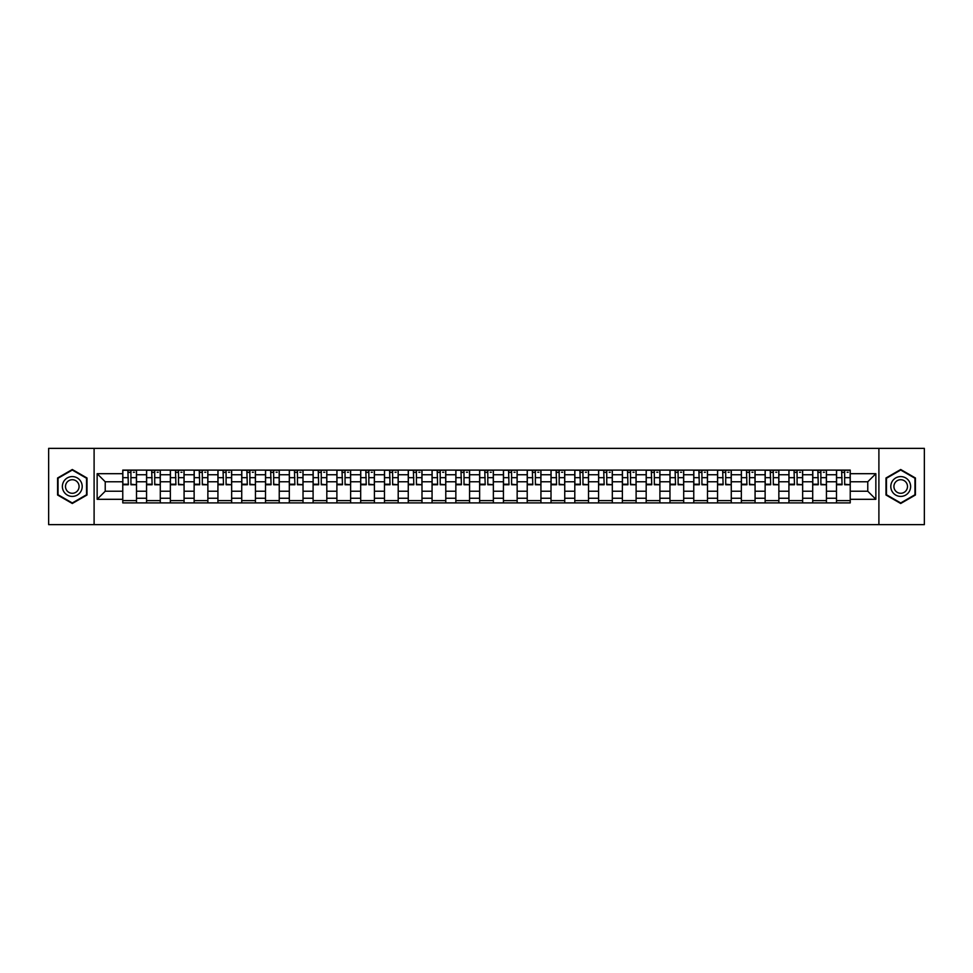 <?xml version="1.0" encoding="UTF-8"?>
<svg xmlns="http://www.w3.org/2000/svg" width="973" height="973" viewBox="0 0 973 973"><rect width="100%" height="100%" fill="white"/><g stroke="black" fill="none" stroke-linecap="round" stroke-linejoin="round"><path stroke-width="1.46" d="M878.899 524.629L924.35 524.629L924.35 448.371L48.65 448.371L48.65 524.629L878.899 524.629L878.899 448.371M146.558 502.895L146.558 474.751L136.5 474.751L136.5 502.895M136.5 474.751L136.5 470.105M146.558 474.751L146.558 470.105M160.29 470.105L160.29 502.895M170.348 502.895L170.348 470.105M184.079 470.105L184.079 502.895M194.138 502.895L194.138 470.105M207.869 470.105L207.869 502.895M217.928 502.895L217.928 470.105M231.659 470.105L231.659 502.895M241.73 502.895L241.73 470.105M255.449 470.105L255.449 502.895M265.52 502.895L265.52 470.105M279.239 470.105L279.239 502.895M289.309 502.895L289.309 470.105M303.029 470.105L303.029 502.895M313.099 502.895L313.099 470.105M326.819 470.105L326.819 502.895M336.889 502.895L336.889 470.105M350.621 470.105L350.621 502.895M360.679 502.895L360.679 470.105M374.41 470.105L374.41 502.895M384.469 502.895L384.469 470.105M398.2 470.105L398.2 502.895M408.259 502.895L408.259 470.105M421.99 470.105L421.99 502.895M432.061 502.895L432.061 470.105M445.78 470.105L445.78 502.895M455.851 502.895L455.851 470.105M469.57 470.105L469.57 502.895M479.64 502.895L479.64 470.105M493.36 470.105L493.36 502.895M503.43 502.895L503.43 470.105M517.149 470.105L517.149 502.895M527.22 502.895L527.22 470.105M540.939 470.105L540.939 502.895M551.01 502.895L551.01 470.105M564.741 470.105L564.741 502.895M574.8 502.895L574.8 470.105M588.531 470.105L588.531 502.895M598.59 502.895L598.59 470.105M612.321 470.105L612.321 502.895M622.379 502.895L622.379 470.105M636.111 470.105L636.111 502.895M646.181 502.895L646.181 470.105M659.901 470.105L659.901 502.895M669.971 502.895L669.971 470.105M683.691 470.105L683.691 502.895M693.761 502.895L693.761 470.105M707.48 470.105L707.48 502.895M717.551 502.895L717.551 470.105M731.27 470.105L731.27 502.895M741.341 502.895L741.341 470.105M755.072 470.105L755.072 502.895M765.131 502.895L765.131 470.105M778.862 470.105L778.862 502.895M788.921 502.895L788.921 470.105M802.652 470.105L802.652 502.895M812.71 502.895L812.71 470.105M826.442 470.105L826.442 502.895M836.5 502.895L836.5 470.105M836.5 491.231L826.442 491.231M812.71 491.231L802.652 491.231M788.921 491.231L778.862 491.231M765.131 491.231L755.072 491.231M741.341 491.231L731.27 491.231M717.551 491.231L707.48 491.231M693.761 491.231L683.691 491.231M669.971 491.231L659.901 491.231M646.181 491.231L636.111 491.231M622.379 491.231L612.321 491.231M598.59 491.231L588.531 491.231M574.8 491.231L564.741 491.231M551.01 491.231L540.939 491.231M527.22 491.231L517.149 491.231M503.43 491.231L493.36 491.231M479.64 491.231L469.57 491.231M455.851 491.231L445.78 491.231M432.061 491.231L421.99 491.231M408.259 491.231L398.2 491.231M384.469 491.231L374.41 491.231M360.679 491.231L350.621 491.231M336.889 491.231L326.819 491.231M313.099 491.231L303.029 491.231M289.309 491.231L279.239 491.231M265.52 491.231L255.449 491.231M241.73 491.231L231.659 491.231M217.928 491.231L207.869 491.231M194.138 491.231L184.079 491.231M170.348 491.231L160.29 491.231M146.558 491.231L136.5 491.231M836.5 481.769L826.442 481.769M812.71 481.769L802.652 481.769M788.921 481.769L778.862 481.769M765.131 481.769L755.072 481.769M741.341 481.769L731.27 481.769M717.551 481.769L707.48 481.769M693.761 481.769L683.691 481.769M669.971 481.769L659.901 481.769M646.181 481.769L636.111 481.769M622.379 481.769L612.321 481.769M598.59 481.769L588.531 481.769M574.8 481.769L564.741 481.769M551.01 481.769L540.939 481.769M527.22 481.769L517.149 481.769M503.43 481.769L493.36 481.769M479.64 481.769L469.57 481.769M455.851 481.769L445.78 481.769M432.061 481.769L421.99 481.769M408.259 481.769L398.2 481.769M384.469 481.769L374.41 481.769M360.679 481.769L350.621 481.769M336.889 481.769L326.819 481.769M313.099 481.769L303.029 481.769M289.309 481.769L279.239 481.769M265.52 481.769L255.449 481.769M241.73 481.769L231.659 481.769M217.928 481.769L207.869 481.769M194.138 481.769L184.079 481.769M170.348 481.769L160.29 481.769M146.558 481.769L136.5 481.769M105.23 491.231L122.768 491.231L122.768 481.769L105.23 481.769L105.23 491.231L97.142 499.307L97.142 473.693L122.768 473.693L122.768 481.769M850.232 481.769L850.232 491.231L867.77 491.231L867.77 481.769L850.232 481.769L850.232 470.105L122.768 470.105L122.768 473.693M850.232 473.693L875.858 473.693L875.858 499.307L850.232 499.307L850.232 491.231M122.768 491.231L122.768 502.895L850.232 502.895L850.232 499.307M122.768 499.307L97.142 499.307M94.101 524.629L94.101 448.371M87.011 477.998L72.294 469.509L57.577 477.998L57.577 495.002L72.294 503.491L87.011 495.002L87.011 477.998M915.423 477.998L900.706 469.509L885.989 477.998L885.989 495.002L900.706 503.491L915.423 495.002L915.423 477.998M136.5 500.609L122.768 500.609M128.339 472.392L130.929 472.392M160.29 500.609L146.558 500.609M152.129 472.392L154.719 472.392M184.079 500.609L170.348 500.609M175.918 472.392L178.509 472.392M207.869 500.609L194.138 500.609M199.708 472.392L202.299 472.392M231.659 500.609L217.928 500.609M223.498 472.392L226.089 472.392M255.449 500.609L241.73 500.609M247.288 472.392L249.879 472.392M279.239 500.609L265.52 500.609M271.078 472.392L273.681 472.392M303.029 500.609L289.309 500.609M294.88 472.392L297.47 472.392M326.819 500.609L313.099 500.609M318.67 472.392L321.26 472.392M350.621 500.609L336.889 500.609M342.46 472.392L345.05 472.392M374.41 500.609L360.679 500.609M366.249 472.392L368.84 472.392M398.2 500.609L384.469 500.609M390.039 472.392L392.63 472.392M421.99 500.609L408.259 500.609M413.829 472.392L416.42 472.392M445.78 500.609L432.061 500.609M437.619 472.392L440.21 472.392M469.57 500.609L455.851 500.609M461.409 472.392L463.999 472.392M493.36 500.609L479.64 500.609M485.199 472.392L487.801 472.392M517.149 500.609L503.43 500.609M509.001 472.392L511.591 472.392M540.939 500.609L527.22 500.609M532.79 472.392L535.381 472.392M564.741 500.609L551.01 500.609M556.58 472.392L559.171 472.392M588.531 500.609L574.8 500.609M580.37 472.392L582.961 472.392M612.321 500.609L598.59 500.609M604.16 472.392L606.751 472.392M636.111 500.609L622.379 500.609M627.95 472.392L630.54 472.392M659.901 500.609L646.181 500.609M651.74 472.392L654.33 472.392M683.691 500.609L669.971 500.609M675.53 472.392L678.12 472.392M707.48 500.609L693.761 500.609M699.319 472.392L701.922 472.392M731.27 500.609L717.551 500.609M723.121 472.392L725.712 472.392M755.072 500.609L741.341 500.609M746.911 472.392L749.502 472.392M778.862 500.609L765.131 500.609M770.701 472.392L773.292 472.392M802.652 500.609L788.921 500.609M794.491 472.392L797.082 472.392M826.442 500.609L812.71 500.609M818.281 472.392L820.871 472.392M850.232 500.609L836.5 500.609M842.071 472.392L844.661 472.392M97.142 473.693L105.23 481.769M867.77 491.231L875.858 499.307M867.77 481.769L875.858 473.693M130.929 484.226L136.415 484.749L130.929 484.749L130.929 470.263L136.415 470.263L133.374 470.263M136.415 484.226L136.415 470.263M128.339 472.246L130.929 472.246M133.374 472.246L134.432 472.246M125.894 470.263L122.841 470.263L122.841 484.749L128.339 484.749L127.877 470.263M122.841 470.263L131.391 470.263M154.719 484.226L160.204 484.749L154.719 484.749L154.719 470.263L160.204 470.263L157.164 470.263M160.204 484.226L160.204 470.263M152.129 472.246L154.719 472.246M157.164 472.246L158.222 472.246M149.684 470.263L146.631 470.263L146.631 484.749L152.129 484.749L151.666 470.263M146.631 470.263L155.181 470.263M178.509 484.226L184.006 484.749L178.509 484.749L178.509 470.263L184.006 470.263L180.954 470.263M184.006 484.226L184.006 470.263M175.918 472.246L178.509 472.246M180.954 472.246L182.024 472.246M173.474 470.263L170.433 470.263L170.433 484.749L175.918 484.749L175.456 470.263M170.433 470.263L178.971 470.263M63.707 491.462A9.912 9.912 0 0 0 77.244 495.087A9.912 9.912 0 0 0 80.868 481.538A9.912 9.912 0 0 0 67.332 477.913A9.912 9.912 0 0 0 63.707 491.462M66.407 489.893A6.787 6.787 0 0 0 75.687 492.374A6.787 6.787 0 0 0 78.168 483.107A6.787 6.787 0 0 0 68.901 480.626A6.787 6.787 0 0 0 66.407 489.893M72.294 470.032L86.548 478.266L86.548 494.734L72.294 502.968L58.027 494.734L58.027 478.266L72.294 470.032M892.132 491.462A9.912 9.912 0 0 0 905.668 495.087A9.912 9.912 0 0 0 909.293 481.538A9.912 9.912 0 0 0 895.756 477.913A9.912 9.912 0 0 0 892.132 491.462M894.832 489.893A6.787 6.787 0 0 0 904.099 492.374A6.787 6.787 0 0 0 906.593 483.107A6.787 6.787 0 0 0 897.313 480.626A6.787 6.787 0 0 0 894.832 489.893M900.706 470.032L914.973 478.266L914.973 494.734L900.706 502.968L886.452 494.734L886.452 478.266L900.706 470.032M202.299 484.226L207.796 484.749L202.299 484.749L202.299 470.263L207.796 470.263L204.744 470.263M207.796 484.226L207.796 470.263M199.708 472.246L202.299 472.246M204.744 472.246L205.814 472.246M197.264 470.263L194.223 470.263L194.223 484.749L199.708 484.749L199.246 470.263M194.223 470.263L202.761 470.263M226.089 484.226L231.586 484.749L226.089 484.749L226.089 470.263L231.586 470.263L228.533 470.263M231.586 484.226L231.586 470.263M223.498 472.246L226.089 472.246M228.533 472.246L229.604 472.246M221.066 470.263L218.013 470.263L218.013 484.749L223.498 484.749L223.048 470.263M218.013 470.263L226.551 470.263M249.879 484.226L255.376 484.749L249.879 484.749L249.879 470.263L255.376 470.263L252.323 470.263M255.376 484.226L255.376 470.263M247.288 472.246L249.879 472.246M252.323 472.246L253.394 472.246M244.855 470.263L241.803 470.263L241.803 484.749L247.288 484.749L246.838 470.263M241.803 470.263L250.341 470.263M273.681 484.226L279.166 484.749L273.681 484.749L273.681 470.263L279.166 470.263L276.113 470.263M279.166 484.226L279.166 470.263M271.078 472.246L273.681 472.246M276.113 472.246L277.183 472.246M268.645 470.263L265.593 470.263L265.593 484.749L271.078 484.749L270.628 470.263M265.593 470.263L274.131 470.263M297.47 484.226L302.956 484.749L297.47 484.749L297.47 470.263L302.956 470.263L299.903 470.263M302.956 484.226L302.956 470.263M294.88 472.246L297.47 472.246M299.903 472.246L300.973 472.246M292.435 470.263L289.382 470.263L289.382 484.749L294.88 484.749L294.418 470.263M289.382 470.263L297.92 470.263M321.26 484.226L326.746 484.749L321.26 484.749L321.26 470.263L326.746 470.263L323.693 470.263M326.746 484.226L326.746 470.263M318.67 472.246L321.26 472.246M323.693 472.246L324.763 472.246M321.71 470.263L313.172 470.263L313.172 484.749L318.67 484.749L318.207 470.263M345.05 484.226L350.535 484.749L345.05 484.749L345.05 470.263L350.535 470.263L347.495 470.263M350.535 484.226L350.535 470.263M342.46 472.246L345.05 472.246M347.495 472.246L348.553 472.246M340.015 470.263L336.962 470.263L336.962 484.749L342.46 484.749L341.997 470.263M336.962 470.263L345.512 470.263M368.84 484.226L374.325 484.749L368.84 484.749L368.84 470.263L374.325 470.263L371.285 470.263M374.325 484.226L374.325 470.263M366.249 472.246L368.84 472.246M371.285 472.246L372.343 472.246M363.805 470.263L360.752 470.263L360.752 484.749L366.249 484.749L365.787 470.263M360.752 470.263L369.302 470.263M392.63 484.226L398.127 484.749L392.63 484.749L392.63 470.263L398.127 470.263L395.074 470.263M398.127 484.226L398.127 470.263M390.039 472.246L392.63 472.246M395.074 472.246L396.145 472.246M387.595 470.263L384.554 470.263L384.554 484.749L390.039 484.749L389.577 470.263M384.554 470.263L393.092 470.263M416.42 484.226L421.917 484.749L416.42 484.749L416.42 470.263L421.917 470.263L418.864 470.263M421.917 484.226L421.917 470.263M413.829 472.246L416.42 472.246M418.864 472.246L419.935 472.246M411.384 470.263L408.344 470.263L408.344 484.749L413.829 484.749L413.367 470.263M408.344 470.263L416.882 470.263M440.21 484.226L445.707 484.749L440.21 484.749L440.21 470.263L445.707 470.263L442.654 470.263M445.707 484.226L445.707 470.263M437.619 472.246L440.21 472.246M442.654 472.246L443.724 472.246M435.186 470.263L432.134 470.263L432.134 484.749L437.619 484.749L437.169 470.263M432.134 470.263L440.672 470.263M463.999 484.226L469.497 484.749L463.999 484.749L463.999 470.263L469.497 470.263L466.444 470.263M469.497 484.226L469.497 470.263M461.409 472.246L463.999 472.246M466.444 472.246L467.514 472.246M458.976 470.263L455.923 470.263L455.923 484.749L461.409 484.749L460.959 470.263M455.923 470.263L464.462 470.263M487.801 484.226L493.287 484.749L487.801 484.749L487.801 470.263L493.287 470.263L490.234 470.263M493.287 484.226L493.287 470.263M485.199 472.246L487.801 472.246M490.234 472.246L491.304 472.246M482.766 470.263L479.713 470.263L479.713 484.749L485.199 484.749L484.749 470.263M479.713 470.263L488.251 470.263M511.591 484.226L517.077 484.749L511.591 484.749L511.591 470.263L517.077 470.263L514.024 470.263M517.077 484.226L517.077 470.263M509.001 472.246L511.591 472.246M514.024 472.246L515.094 472.246M506.556 470.263L503.503 470.263L503.503 484.749L509.001 484.749L508.538 470.263M503.503 470.263L512.041 470.263M535.381 484.226L540.866 484.749L535.381 484.749L535.381 470.263L540.866 470.263L537.814 470.263M540.866 484.226L540.866 470.263M532.79 472.246L535.381 472.246M537.814 472.246L538.884 472.246M530.346 470.263L527.293 470.263L527.293 484.749L532.79 484.749L532.328 470.263M527.293 470.263L535.831 470.263M559.171 484.226L564.656 484.749L559.171 484.749L559.171 470.263L564.656 470.263L561.616 470.263M564.656 484.226L564.656 470.263M556.58 472.246L559.171 472.246M561.616 472.246L562.674 472.246M554.136 470.263L551.083 470.263L551.083 484.749L556.58 484.749L556.118 470.263M551.083 470.263L559.633 470.263M582.961 484.226L588.446 484.749L582.961 484.749L582.961 470.263L588.446 470.263L585.405 470.263M588.446 484.226L588.446 470.263M580.37 472.246L582.961 472.246M585.405 472.246L586.464 472.246M577.926 470.263L574.873 470.263L574.873 484.749L580.37 484.749L579.908 470.263M574.873 470.263L583.423 470.263M606.751 484.226L612.248 484.749L606.751 484.749L606.751 470.263L612.248 470.263L609.195 470.263M612.248 484.226L612.248 470.263M604.16 472.246L606.751 472.246M609.195 472.246L610.266 472.246M601.715 470.263L598.675 470.263L598.675 484.749L604.16 484.749L603.698 470.263M598.675 470.263L607.213 470.263M630.54 484.226L636.038 484.749L630.54 484.749L630.54 470.263L636.038 470.263L632.985 470.263M636.038 484.226L636.038 470.263M627.95 472.246L630.54 472.246M632.985 472.246L634.055 472.246M625.505 470.263L622.465 470.263L622.465 484.749L627.95 484.749L627.488 470.263M622.465 470.263L631.003 470.263M654.33 484.226L659.828 484.749L654.33 484.749L654.33 470.263L659.828 470.263L656.775 470.263M659.828 484.226L659.828 470.263M651.74 472.246L654.33 472.246M656.775 472.246L657.845 472.246M649.307 470.263L646.254 470.263L646.254 484.749L651.74 484.749L651.29 470.263M646.254 470.263L654.793 470.263M678.12 484.226L683.618 484.749L678.12 484.749L678.12 470.263L683.618 470.263L680.565 470.263M683.618 484.226L683.618 470.263M675.53 472.246L678.12 472.246M680.565 472.246L681.635 472.246M673.097 470.263L670.044 470.263L670.044 484.749L675.53 484.749L675.08 470.263M670.044 470.263L678.582 470.263M701.922 484.226L707.407 484.749L701.922 484.749L701.922 470.263L707.407 470.263L704.355 470.263M707.407 484.226L707.407 470.263M699.319 472.246L701.922 472.246M704.355 472.246L705.425 472.246M702.372 470.263L693.834 470.263L693.834 484.749L699.319 484.749L698.869 470.263M725.712 484.226L731.197 484.749L725.712 484.749L725.712 470.263L731.197 470.263L728.145 470.263M731.197 484.226L731.197 470.263M723.121 472.246L725.712 472.246M728.145 472.246L729.215 472.246M720.677 470.263L717.624 470.263L717.624 484.749L723.121 484.749L722.659 470.263M717.624 470.263L726.162 470.263M749.502 484.226L754.987 484.749L749.502 484.749L749.502 470.263L754.987 470.263L751.934 470.263M754.987 484.226L754.987 470.263M746.911 472.246L749.502 472.246M751.934 472.246L753.005 472.246M744.467 470.263L741.414 470.263L741.414 484.749L746.911 484.749L746.449 470.263M741.414 470.263L749.952 470.263M773.292 484.226L778.777 484.749L773.292 484.749L773.292 470.263L778.777 470.263L775.736 470.263M778.777 484.226L778.777 470.263M770.701 472.246L773.292 472.246M775.736 472.246L776.795 472.246M768.256 470.263L765.204 470.263L765.204 484.749L770.701 484.749L770.239 470.263M765.204 470.263L773.754 470.263M797.082 484.226L802.567 484.749L797.082 484.749L797.082 470.263L802.567 470.263L799.526 470.263M802.567 484.226L802.567 470.263M794.491 472.246L797.082 472.246M799.526 472.246L800.584 472.246M792.046 470.263L788.994 470.263L788.994 484.749L794.491 484.749L794.029 470.263M788.994 470.263L797.544 470.263M820.871 484.226L826.369 484.749L820.871 484.749L820.871 470.263L826.369 470.263L823.316 470.263M826.369 484.226L826.369 470.263M818.281 472.246L820.871 472.246M823.316 472.246L824.386 472.246M815.836 470.263L812.796 470.263L812.796 484.749L818.281 484.749L817.819 470.263M812.796 470.263L821.334 470.263M844.661 484.226L850.159 484.749L844.661 484.749L844.661 470.263L850.159 470.263L847.106 470.263M850.159 484.226L850.159 470.263M842.071 472.246L844.661 472.246M847.106 472.246L848.176 472.246M839.626 470.263L836.585 470.263L836.585 484.749L842.071 484.749L841.609 470.263M836.585 470.263L845.123 470.263M812.71 474.751L802.652 474.751M788.921 474.751L778.862 474.751M765.131 474.751L755.072 474.751M741.341 474.751L731.27 474.751M717.551 474.751L707.48 474.751M693.761 474.751L683.691 474.751M669.971 474.751L659.901 474.751M646.181 474.751L636.111 474.751M622.379 474.751L612.321 474.751M598.59 474.751L588.531 474.751M574.8 474.751L564.741 474.751M551.01 474.751L540.939 474.751M527.22 474.751L517.149 474.751M503.43 474.751L493.36 474.751M479.64 474.751L469.57 474.751M455.851 474.751L445.78 474.751M432.061 474.751L421.99 474.751M408.259 474.751L398.2 474.751M384.469 474.751L374.41 474.751M360.679 474.751L350.621 474.751M336.889 474.751L326.819 474.751M313.099 474.751L303.029 474.751M289.309 474.751L279.239 474.751M265.52 474.751L255.449 474.751M241.73 474.751L231.659 474.751M217.928 474.751L207.869 474.751M194.138 474.751L184.079 474.751M170.348 474.751L160.29 474.751M836.5 474.751L826.442 474.751M812.71 498.249L802.652 498.249M788.921 498.249L778.862 498.249M765.131 498.249L755.072 498.249M741.341 498.249L731.27 498.249M717.551 498.249L707.48 498.249M693.761 498.249L683.691 498.249M669.971 498.249L659.901 498.249M646.181 498.249L636.111 498.249M622.379 498.249L612.321 498.249M598.59 498.249L588.531 498.249M574.8 498.249L564.741 498.249M551.01 498.249L540.939 498.249M527.22 498.249L517.149 498.249M503.43 498.249L493.36 498.249M479.64 498.249L469.57 498.249M455.851 498.249L445.78 498.249M432.061 498.249L421.99 498.249M408.259 498.249L398.2 498.249M384.469 498.249L374.41 498.249M360.679 498.249L350.621 498.249M336.889 498.249L326.819 498.249M313.099 498.249L303.029 498.249M289.309 498.249L279.239 498.249M265.52 498.249L255.449 498.249M241.73 498.249L231.659 498.249M217.928 498.249L207.869 498.249M194.138 498.249L184.079 498.249M170.348 498.249L160.29 498.249M146.558 498.249L136.5 498.249M836.5 498.249L826.442 498.249M130.929 477.67L136.415 477.67M122.841 484.226L128.339 484.226M122.841 477.67L128.339 477.67M154.719 477.67L160.204 477.67M146.631 484.226L152.129 484.226M146.631 477.67L152.129 477.67M178.509 477.67L184.006 477.67M170.433 484.226L175.918 484.226M170.433 477.67L175.918 477.67M202.299 477.67L207.796 477.67M194.223 484.226L199.708 484.226M194.223 477.67L199.708 477.67M226.089 477.67L231.586 477.67M218.013 484.226L223.498 484.226M218.013 477.67L223.498 477.67M249.879 477.67L255.376 477.67M241.803 484.226L247.288 484.226M241.803 477.67L247.288 477.67M273.681 477.67L279.166 477.67M265.593 484.226L271.078 484.226M265.593 477.67L271.078 477.67M297.47 477.67L302.956 477.67M289.382 484.226L294.88 484.226M289.382 477.67L294.88 477.67M321.26 477.67L326.746 477.67M313.172 484.226L318.67 484.226M313.172 477.67L318.67 477.67M345.05 477.67L350.535 477.67M336.962 484.226L342.46 484.226M336.962 477.67L342.46 477.67M368.84 477.67L374.325 477.67M360.752 484.226L366.249 484.226M360.752 477.67L366.249 477.67M392.63 477.67L398.127 477.67M384.554 484.226L390.039 484.226M384.554 477.67L390.039 477.67M416.42 477.67L421.917 477.67M408.344 484.226L413.829 484.226M408.344 477.67L413.829 477.67M440.21 477.67L445.707 477.67M432.134 484.226L437.619 484.226M432.134 477.67L437.619 477.67M463.999 477.67L469.497 477.67M455.923 484.226L461.409 484.226M455.923 477.67L461.409 477.67M487.801 477.67L493.287 477.67M479.713 484.226L485.199 484.226M479.713 477.67L485.199 477.67M511.591 477.67L517.077 477.67M503.503 484.226L509.001 484.226M503.503 477.67L509.001 477.67M535.381 477.67L540.866 477.67M527.293 484.226L532.79 484.226M527.293 477.67L532.79 477.67M559.171 477.67L564.656 477.67M551.083 484.226L556.58 484.226M551.083 477.67L556.58 477.67M582.961 477.67L588.446 477.67M574.873 484.226L580.37 484.226M574.873 477.67L580.37 477.67M606.751 477.67L612.248 477.67M598.675 484.226L604.16 484.226M598.675 477.67L604.16 477.67M630.54 477.67L636.038 477.67M622.465 484.226L627.95 484.226M622.465 477.67L627.95 477.67M654.33 477.67L659.828 477.67M646.254 484.226L651.74 484.226M646.254 477.67L651.74 477.67M678.12 477.67L683.618 477.67M670.044 484.226L675.53 484.226M670.044 477.67L675.53 477.67M701.922 477.67L707.407 477.67M693.834 484.226L699.319 484.226M693.834 477.67L699.319 477.67M725.712 477.67L731.197 477.67M717.624 484.226L723.121 484.226M717.624 477.67L723.121 477.67M749.502 477.67L754.987 477.67M741.414 484.226L746.911 484.226M741.414 477.67L746.911 477.67M773.292 477.67L778.777 477.67M765.204 484.226L770.701 484.226M765.204 477.67L770.701 477.67M797.082 477.67L802.567 477.67M788.994 484.226L794.491 484.226M788.994 477.67L794.491 477.67M820.871 477.67L826.369 477.67M812.796 484.226L818.281 484.226M812.796 477.67L818.281 477.67M844.661 477.67L850.159 477.67M836.585 484.226L842.071 484.226M836.585 477.67L842.071 477.67"/></g></svg>
